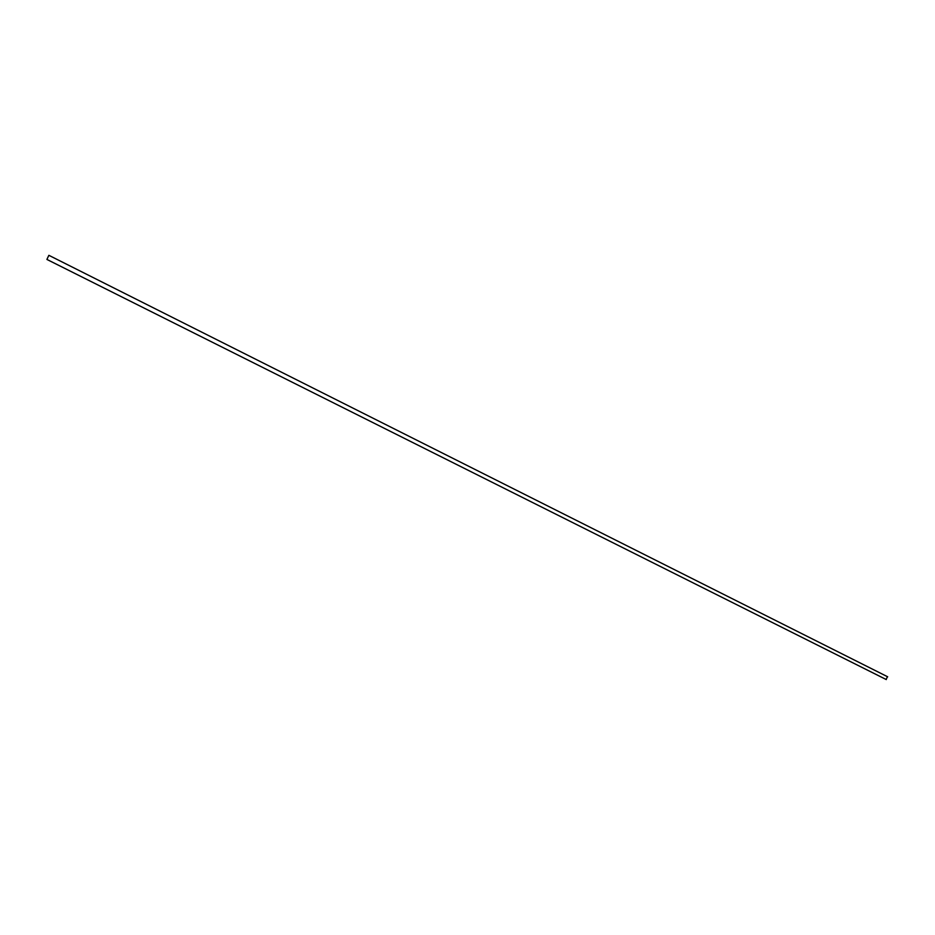 <?xml version="1.0" encoding="UTF-8"?>
<svg xmlns="http://www.w3.org/2000/svg" width="935" height="935" viewBox="0 0 935 935"><rect width="100%" height="100%" fill="white"/><g stroke="black" fill="none" stroke-linecap="round" stroke-linejoin="round"><path stroke-width="1.4" d="M48.83 255.337L46.914 259.439L48.83 255.337M887.467 676.73L886.111 679.441M48.959 255.36L887.689 676.8M46.914 259.439L886.298 679.57"/></g></svg>
